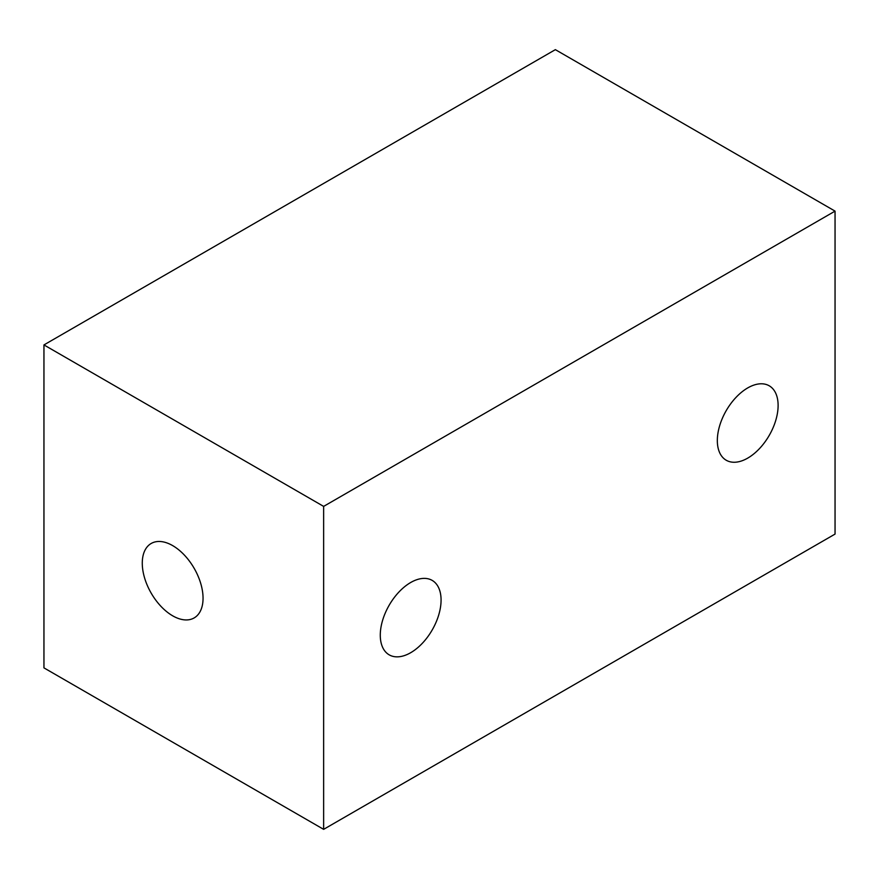 <?xml version="1.0" encoding="UTF-8"?>
<svg xmlns="http://www.w3.org/2000/svg" width="879" height="879" viewBox="0 0 879 879"><rect width="100%" height="100%" fill="white"/><g stroke="black" fill="none" stroke-linecap="round" stroke-linejoin="round"><path stroke-width="1.32" d="M43.95 344.92L43.95 667.875L323.637 829.347L835.05 534.08L835.05 211.125L555.363 49.653L43.95 344.92L323.637 506.392L835.05 211.125M323.637 829.347L323.637 506.392M380.277 635.165A42.983 24.821 120 0 0 389.188 654.844A42.983 24.821 120 0 0 422.305 643.329A42.983 24.821 120 0 0 441.071 600.071A42.983 24.821 120 0 0 432.171 580.393A42.983 24.821 120 0 0 399.044 591.908A42.983 24.821 120 0 0 380.277 635.165M717.33 440.566A42.983 24.821 120 0 0 726.23 460.244A42.983 24.821 120 0 0 759.357 448.729A42.983 24.821 120 0 0 778.113 405.472A42.983 24.821 120 0 0 769.213 385.793A42.983 24.821 120 0 0 736.086 397.319A42.983 24.821 120 0 0 717.33 440.566M172.658 615.805A42.983 24.821 -120 0 0 194.149 617.926A42.983 24.821 -120 0 0 200.742 583.491A42.983 24.821 -120 0 0 172.658 545.606A42.983 24.821 -120 0 0 151.166 543.486A42.983 24.821 -120 0 0 144.585 577.921A42.983 24.821 -120 0 0 172.658 615.805"/></g></svg>
